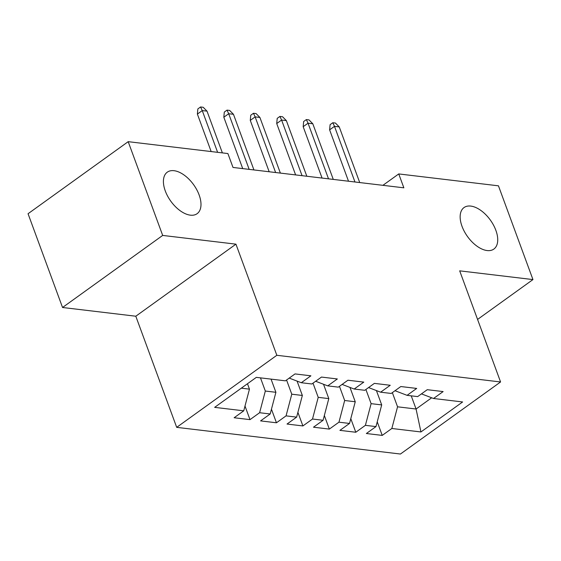 <?xml version="1.0" encoding="UTF-8"?>
<svg xmlns="http://www.w3.org/2000/svg" width="561" height="561" viewBox="0 0 561 561"><rect width="100%" height="100%" fill="white"/><g stroke="black" fill="none" stroke-linecap="round" stroke-linejoin="round"><path stroke-width="0.84" d="M462.012 226.3A25.561 14.074 -125.7 0 1 464.01 207.57A25.561 14.074 -125.7 0 1 495.868 230.34A25.561 14.074 -125.7 0 1 493.869 249.063A25.561 14.074 -125.7 0 1 462.012 226.3M165.271 190.908A25.561 14.074 -125.7 0 1 167.269 172.185A25.561 14.074 -125.7 0 1 199.127 194.948A25.561 14.074 -125.7 0 1 197.128 213.678A25.561 14.074 -125.7 0 1 165.271 190.908M176.694 427.349L400.435 454.031L500.573 381.971L276.832 355.288L176.694 427.349L135.804 316.222L235.943 244.161L162.683 235.424L62.544 307.491L135.804 316.222M62.544 307.491L28.05 213.727L128.189 141.667L162.683 235.424M411.227 395.835L416.073 409.018L420.939 431.956L462.622 401.964L433.527 398.492L443.134 391.578L427.265 389.692L417.657 396.606L407.083 395.344L416.69 388.429L400.82 386.536L391.213 393.45L380.631 392.188L390.239 385.274L374.369 383.38L364.762 390.295L354.187 389.032L363.794 382.118L347.925 380.225L338.318 387.139L327.736 385.877L337.343 378.963L321.474 377.069L311.867 383.983L301.292 382.721L310.899 375.814L295.03 373.921L285.423 380.835L256.328 377.364L214.653 407.356L243.74 410.827L234.133 417.742L250.003 419.635L259.61 412.721L270.192 413.983L260.585 420.89L276.454 422.784L286.061 415.869L296.636 417.132L287.029 424.046L302.898 425.939L312.505 419.025L323.087 420.287L313.48 427.202L329.342 429.095L338.956 422.181L349.531 423.443L339.924 430.357L355.793 432.25L365.4 425.336L375.982 426.598L366.368 433.513L382.237 435.399L377.237 421.816M420.939 431.956L391.844 428.485L382.237 435.399M128.189 141.667L227.892 153.553L233.004 167.444L403.857 187.823L398.745 173.931L382.911 185.326M376.417 390.575L381.697 404.916L371.116 403.654L365.898 389.474M375.982 426.598L381.697 404.916M365.4 425.336L371.116 403.654M433.527 398.492L421.451 393.871M349.973 387.42L355.246 401.76L344.671 400.498L339.454 386.326M349.531 423.443L355.246 401.76M338.956 422.181L344.671 400.498M407.083 395.344L395.007 390.715M323.522 384.264L328.802 398.605L318.22 397.342L313.003 383.17M323.087 420.287L328.802 398.605M312.505 419.025L318.22 397.342M380.631 392.188L368.556 387.567M297.078 381.108L302.351 395.456L291.776 394.194L286.559 380.014M296.636 417.132L302.351 395.456M286.061 415.869L291.776 394.194M354.187 389.032L342.112 384.411M271.054 379.117L275.907 392.3L265.325 391.038L260.479 377.855M270.192 413.983L275.907 392.3M259.61 412.721L265.325 391.038M327.736 385.877L315.661 381.256M247.471 383.738L249.456 389.145L241.307 388.17M243.74 410.827L249.456 389.145M301.292 382.721L289.217 378.1M477.565 319.433L532.95 279.581L498.456 185.824L398.745 173.931M235.943 244.161L276.832 355.288M532.95 279.581L459.69 270.844L500.573 381.971M392.349 392.63L397.56 406.809L416.073 409.018L431.675 397.784M391.844 428.485L397.56 406.809M250.003 419.635L245.003 406.045M276.454 422.784L271.454 409.2M302.898 425.939L297.898 412.349M329.342 429.095L324.342 415.505M355.793 432.25L350.793 418.66M217.612 152.326L202.248 110.573L197.381 114.079L197.858 108.918L200.565 106.969L202.248 110.573L207.009 111.141L222.373 152.894M197.381 114.079L211.167 151.561M200.565 106.969L203.208 107.284L207.009 111.141M249.168 169.373L228.699 113.729L223.825 117.235L224.309 112.067L227.016 110.124L228.699 113.729L233.46 114.297L253.93 169.941M223.825 117.235L242.724 168.602M227.016 110.124L229.659 110.44L233.46 114.297M275.619 172.529L255.143 116.884L250.276 120.391L250.753 115.222L253.46 113.273L255.143 116.884L259.904 117.452L280.381 173.097M250.276 120.391L269.175 171.757M253.46 113.273L256.104 113.588L259.904 117.452M302.063 175.684L281.594 120.04L276.72 123.546L277.204 118.378L279.911 116.429L281.594 120.04L286.355 120.608L306.825 176.252M276.72 123.546L295.619 174.913M279.911 116.429L282.555 116.744L286.355 120.608M328.515 178.833L308.038 123.196L303.171 126.702L303.648 121.534L306.355 119.584L308.038 123.196L312.8 123.764L333.276 179.401M303.171 126.702L322.07 178.068M306.355 119.584L308.999 119.9L312.8 123.764M354.959 181.988L334.489 126.344L329.616 129.85L330.092 124.682L332.799 122.74L334.489 126.344L339.251 126.912L359.72 182.556M329.616 129.85L348.514 181.224M332.799 122.74L335.45 123.055L339.251 126.912"/></g></svg>
